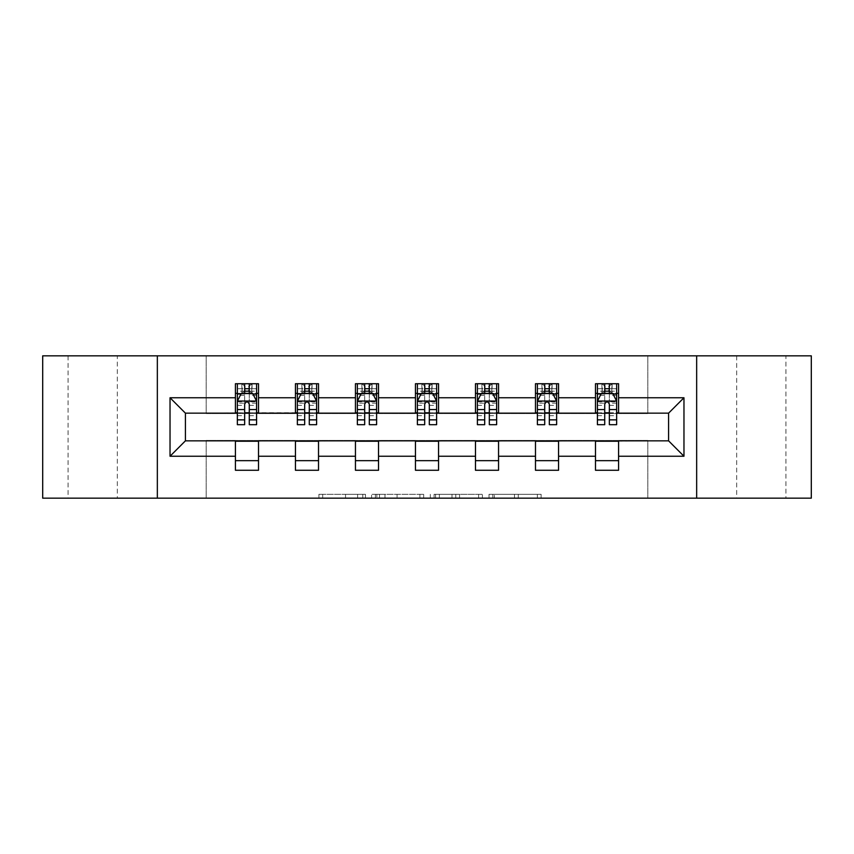 <?xml version="1.0" encoding="UTF-8"?>
<svg xmlns="http://www.w3.org/2000/svg" width="854" height="854" viewBox="0 0 854 854"><rect width="100%" height="100%" fill="white"/><g stroke="black" fill="none" stroke-linecap="round" stroke-linejoin="round"><path stroke-width="0.64" stroke-dasharray="4.27 3.2" d="M365.448 498.17L322.695 498.17L365.448 498.17L365.448 494.317L345.539 494.317L345.539 498.17L345.539 494.317L365.448 494.317L365.448 498.17L365.448 494.317L345.539 494.317L345.539 498.17L345.539 494.317L365.448 494.317L322.695 494.317L365.448 494.317M785.915 355.83L736.671 355.83L785.915 355.83L785.915 498.17L736.671 498.17L785.915 498.17M736.671 355.83L736.671 498.17M117.329 355.83L68.085 355.83L117.329 355.83L117.329 498.17L68.085 498.17L117.329 498.17M68.085 355.83L68.085 498.17M537.347 498.17L492.801 498.17L537.347 498.17L537.347 494.317L518.282 494.317L541.126 494.317L541.126 498.17L541.126 494.317L492.801 494.317L541.126 494.317L541.126 498.17L541.126 494.317L537.347 494.317L537.347 498.17M514.503 498.17L494.306 498.17L514.503 498.17L514.503 494.317L518.282 494.317L514.503 494.317L514.503 498.17L514.503 494.317L494.306 494.317L494.306 498.17L494.306 494.317L514.503 494.317L514.503 498.17M489.022 498.17L492.801 498.17L489.022 498.17L489.022 494.317L492.801 494.317L489.022 494.317L489.022 498.17M318.916 498.17L322.695 498.17L318.916 498.17L318.916 494.317L322.695 494.317L318.916 494.317L318.916 498.17M42.7 498.17L206.188 498.17L206.188 440.461L647.812 440.461L647.812 498.17L206.188 498.17L206.188 440.461L647.812 440.461L647.812 498.17L811.3 498.17L811.3 355.83L647.812 355.83L647.812 413.539L206.188 413.539L206.188 355.83L647.812 355.83L647.812 413.539L206.188 413.539L206.188 355.83L42.7 355.83L42.7 498.17M423.691 498.17L419.922 498.17L423.691 498.17L423.691 494.317L423.691 498.17M375.365 498.17L419.922 498.17L371.586 498.17L375.365 498.17L375.365 494.317L423.691 494.317L371.586 494.317L371.586 498.17L371.586 494.317L375.365 494.317L375.365 498.17M434.078 498.17L482.414 498.17L430.309 498.17L434.078 498.17L434.078 494.317L482.414 494.317L482.414 498.17L482.414 494.317L459.569 494.317L459.569 498.17M235.426 460.658L258.506 460.658L258.506 470.276L235.426 470.276L235.426 440.845L185.414 440.845L185.414 413.155L258.506 412.77L258.506 393.342L235.426 393.342L235.426 383.724L258.506 383.724L258.506 393.342M295.441 460.658L318.521 460.658L318.521 470.276L295.441 470.276L295.441 440.845L235.426 441.23M355.445 460.658L378.525 460.658L378.525 470.276L355.445 470.276L355.445 440.845L295.441 441.23M415.46 460.658L438.54 460.658L438.54 470.276L415.46 470.276L415.46 440.845L355.445 441.23M475.475 460.658L498.555 460.658L498.555 470.276L475.475 470.276L475.475 440.845L415.46 441.23M535.479 460.658L558.559 460.658L558.559 470.276L535.479 470.276L535.479 440.845L475.475 441.23M595.494 460.658L618.574 460.658L618.574 470.276L595.494 470.276L595.494 440.845L535.479 441.23M295.441 383.724L318.521 383.724L318.521 393.342L295.441 393.342L295.441 383.724M355.445 383.724L378.525 383.724L378.525 393.342L355.445 393.342L355.445 383.724M415.46 383.724L438.54 383.724L438.54 393.342L415.46 393.342L415.46 383.724M475.475 383.724L498.555 383.724L498.555 393.342L475.475 393.342L475.475 383.724M535.479 383.724L558.559 383.724L558.559 393.342L535.479 393.342L535.479 383.724M595.494 383.724L618.574 383.724L618.574 393.342L595.494 393.342L595.494 383.724M595.494 441.23L668.586 440.845L668.586 413.155L558.559 413.155L558.559 393.342M558.559 412.77L498.555 413.155L498.555 393.342M498.555 412.77L438.54 413.155L438.54 393.342M438.54 412.77L378.525 413.155L378.525 393.342M378.525 412.77L318.521 413.155L318.521 393.342M318.521 412.77L258.506 412.77M249.272 393.342L244.66 393.342M235.426 412.77L235.426 393.342M237.348 412.77L244.66 412.77M249.272 412.77L256.584 412.77M258.506 460.658L258.506 441.23M318.521 460.658L318.521 441.23M295.441 412.77L295.441 393.342M309.287 393.342L304.675 393.342M297.363 412.77L304.675 412.77M309.287 412.77L316.599 412.77M378.525 460.658L378.525 441.23M355.445 412.77L355.445 393.342M369.302 393.342L364.679 393.342M357.367 412.77L364.679 412.77M369.302 412.77L376.603 412.77M438.54 460.658L438.54 441.23M415.46 412.77L415.46 393.342M429.306 393.342L424.694 393.342M417.382 412.77L424.694 412.77M429.306 412.77L436.618 412.77M498.555 460.658L498.555 441.23M475.475 412.77L475.475 393.342M489.321 393.342L484.698 393.342M477.397 412.77L484.698 412.77M489.321 412.77L496.633 412.77M558.559 460.658L558.559 441.23M535.479 412.77L535.479 393.342M549.325 393.342L544.713 393.342M537.401 412.77L544.713 412.77M549.325 412.77L556.637 412.77M618.574 460.658L618.574 441.23M595.494 412.77L595.494 393.342M618.574 412.77L618.574 393.342M609.34 393.342L604.728 393.342M597.416 412.77L604.728 412.77M609.34 412.77L616.652 412.77M157.339 498.17L157.339 355.83M696.661 355.83L696.661 498.17M379.518 498.17L384.994 498.17L379.518 498.17L379.518 494.317L376.87 494.317L376.87 498.17L376.87 494.317L384.994 494.317L379.518 494.317L379.518 498.17M384.994 498.17L397.078 498.17L384.994 498.17L384.994 494.317L397.078 494.317L397.078 498.17L397.078 494.317L384.994 494.317L384.994 498.17M434.078 494.317L455.79 494.317L455.79 498.17L455.79 494.317L452.012 494.317L455.79 494.317L455.79 498.17L455.79 494.317L459.569 494.317M435.593 494.317L435.593 498.17L435.593 494.317M430.309 494.317L430.309 498.17L430.309 494.317M244.66 383.724L237.348 383.724L237.348 393.342L237.348 388.719L244.66 388.719L244.66 383.724L256.584 383.724L256.584 393.342L256.584 391.175L249.272 391.175M237.348 401.231L237.348 419.688L237.348 401.231L241.202 393.534L252.741 393.534L256.584 401.231L256.584 419.688L256.584 401.231M237.348 424.694L237.348 388.719L256.584 388.719L256.584 391.175M256.584 424.694L256.584 388.719L249.272 388.719L249.272 383.724M244.66 424.694L244.66 403.163L237.348 403.163M237.348 401.818L244.66 401.818L244.66 419.688L244.66 404.113C246.198 401.199 247.735 401.199 249.272 404.113L249.272 419.688L249.272 401.818L256.584 401.818M237.348 393.342L251.781 393.342L251.781 383.724L256.584 383.724M248.888 386.606L248.888 390.459L245.045 390.459L245.045 386.606L248.888 386.606L251.781 383.724L251.781 393.342L251.781 383.724L242.162 383.724L242.162 393.342L241.885 383.724L241.885 393.342M237.348 383.724L241.885 383.724M244.66 388.719L244.66 403.163M256.584 403.163L249.272 403.163L249.272 388.719M244.66 401.818L244.66 393.534M249.272 393.534L249.272 401.818M249.272 403.163L249.272 424.694M248.888 390.459L251.781 393.342L256.584 393.342M245.045 390.459L242.162 393.342M245.045 386.606L242.162 383.724M304.675 383.724L297.363 383.724L297.363 393.342L297.363 388.719L304.675 388.719L304.675 383.724L316.599 383.724L316.599 393.342L316.599 391.175L309.287 391.175M297.363 401.231L297.363 419.688L297.363 401.231L301.206 393.534L312.745 393.534L316.599 401.231L316.599 419.688L316.599 401.231M297.363 424.694L297.363 388.719L316.599 388.719L316.599 391.175M316.599 424.694L316.599 388.719L309.287 388.719L309.287 383.724M304.675 424.694L304.675 403.163L297.363 403.163M297.363 401.818L304.675 401.818L304.675 419.688L304.675 404.113C306.202 401.199 307.739 401.199 309.287 404.113L309.287 419.688L309.287 401.818L316.599 401.818M297.363 393.342L311.785 393.342L311.785 383.724L316.599 383.724M308.902 386.606L308.902 390.459L305.059 390.459L305.059 386.606L308.902 386.606L311.785 383.724L311.785 393.342L311.785 383.724L302.167 383.724L302.167 393.342L301.889 383.724L301.889 393.342M297.363 383.724L301.889 383.724M304.675 388.719L304.675 403.163M316.599 403.163L309.287 403.163L309.287 388.719M304.675 401.818L304.675 393.534M309.287 393.534L309.287 401.818M309.287 403.163L309.287 424.694M308.902 390.459L311.785 393.342L316.599 393.342M305.059 390.459L302.167 393.342M305.059 386.606L302.167 383.724M364.679 383.724L357.367 383.724L357.367 393.342L357.367 388.719L364.679 388.719L364.679 383.724L376.603 383.724L376.603 393.342L376.603 391.175L369.302 391.175M357.367 401.231L357.367 419.688L357.367 401.231L361.221 393.534L372.76 393.534L376.603 401.231L376.603 419.688L376.603 401.231M357.367 424.694L357.367 388.719L376.603 388.719L376.603 391.175M376.603 424.694L376.603 388.719L369.302 388.719L369.302 383.724M364.679 424.694L364.679 403.163L357.367 403.163M357.367 401.818L364.679 401.818L364.679 419.688L364.679 404.113C366.217 401.199 367.754 401.199 369.302 404.113L369.302 419.688L369.302 401.818L376.603 401.818M357.367 393.342L371.8 393.342L371.8 383.724L376.603 383.724M368.917 386.606L368.917 390.459L365.064 390.459L365.064 386.606L368.917 386.606L371.8 383.724L371.8 393.342L371.8 383.724L362.181 383.724L362.181 393.342L361.904 383.724L361.904 393.342M357.367 383.724L361.904 383.724M364.679 388.719L364.679 403.163M376.603 403.163L369.302 403.163L369.302 388.719M364.679 401.818L364.679 393.534M369.302 393.534L369.302 401.818M369.302 403.163L369.302 424.694M368.917 390.459L371.8 393.342L376.603 393.342M365.064 390.459L362.181 393.342M365.064 386.606L362.181 383.724M424.694 383.724L417.382 383.724L417.382 393.342L417.382 388.719L424.694 388.719L424.694 383.724L436.618 383.724L436.618 393.342L436.618 391.175L429.306 391.175M417.382 401.231L417.382 419.688L417.382 401.231L421.225 393.534L432.775 393.534L436.618 401.231L436.618 419.688L436.618 401.231M417.382 424.694L417.382 388.719L436.618 388.719L436.618 391.175M436.618 424.694L436.618 388.719L429.306 388.719L429.306 383.724M424.694 424.694L424.694 403.163L417.382 403.163M417.382 401.818L424.694 401.818L424.694 419.688L424.694 404.113C426.231 401.199 427.769 401.199 429.306 404.113L429.306 419.688L429.306 401.818L436.618 401.818M417.382 393.342L431.804 393.342L431.804 383.724L436.618 383.724M428.921 386.606L428.921 390.459L425.078 390.459L425.078 386.606L428.921 386.606L431.804 383.724L431.804 393.342L431.804 383.724L422.196 383.724L422.196 393.342L421.908 383.724L421.908 393.342M417.382 383.724L421.908 383.724M424.694 388.719L424.694 403.163M436.618 403.163L429.306 403.163L429.306 388.719M424.694 401.818L424.694 393.534M429.306 393.534L429.306 401.818M429.306 403.163L429.306 424.694M428.921 390.459L431.804 393.342L436.618 393.342M425.078 390.459L422.196 393.342M425.078 386.606L422.196 383.724M484.698 383.724L477.397 383.724L477.397 393.342L477.397 388.719L484.698 388.719L484.698 383.724L496.633 383.724L496.633 393.342L496.633 391.175L489.321 391.175M477.397 401.231L477.397 419.688L477.397 401.231L481.24 393.534L492.779 393.534L496.633 401.231L496.633 419.688L496.633 401.231M477.397 424.694L477.397 388.719L496.633 388.719L496.633 391.175M496.633 424.694L496.633 388.719L489.321 388.719L489.321 383.724M484.698 424.694L484.698 403.163L477.397 403.163M477.397 401.818L484.698 401.818L484.698 419.688L484.698 404.113C486.236 401.199 487.773 401.199 489.321 404.113L489.321 419.688L489.321 401.818L496.633 401.818M477.397 393.342L491.819 393.342L491.819 383.724L496.633 383.724M488.936 386.606L488.936 390.459L485.083 390.459L485.083 386.606L488.936 386.606L491.819 383.724L491.819 393.342L491.819 383.724L482.2 383.724L482.2 393.342L481.923 383.724L481.923 393.342M477.397 383.724L481.923 383.724M484.698 388.719L484.698 403.163M496.633 403.163L489.321 403.163L489.321 388.719M484.698 401.818L484.698 393.534M489.321 393.534L489.321 401.818M489.321 403.163L489.321 424.694M488.936 390.459L491.819 393.342L496.633 393.342M485.083 390.459L482.2 393.342M485.083 386.606L482.2 383.724M544.713 383.724L537.401 383.724L537.401 393.342L537.401 388.719L544.713 388.719L544.713 383.724L556.637 383.724L556.637 393.342L556.637 391.175L549.325 391.175M537.401 401.231L537.401 419.688L537.401 401.231L541.255 393.534L552.794 393.534L556.637 401.231L556.637 419.688L556.637 401.231M537.401 424.694L537.401 388.719L556.637 388.719L556.637 391.175M556.637 424.694L556.637 388.719L549.325 388.719L549.325 383.724M544.713 424.694L544.713 403.163L537.401 403.163M537.401 401.818L544.713 401.818L544.713 419.688L544.713 404.113C546.25 401.199 547.788 401.199 549.325 404.113L549.325 419.688L549.325 401.818L556.637 401.818M537.401 393.342L551.833 393.342L551.833 383.724L556.637 383.724M548.941 386.606L548.941 390.459L545.098 390.459L545.098 386.606L548.941 386.606L551.833 383.724L551.833 393.342L551.833 383.724L542.215 383.724L542.215 393.342L541.938 383.724L541.938 393.342M537.401 383.724L541.938 383.724M544.713 388.719L544.713 403.163M556.637 403.163L549.325 403.163L549.325 388.719M544.713 401.818L544.713 393.534M549.325 393.534L549.325 401.818M549.325 403.163L549.325 424.694M548.941 390.459L551.833 393.342L556.637 393.342M545.098 390.459L542.215 393.342M545.098 386.606L542.215 383.724M604.728 383.724L597.416 383.724L597.416 393.342L597.416 388.719L604.728 388.719L604.728 383.724L616.652 383.724L616.652 393.342L616.652 391.175L609.34 391.175M597.416 401.231L597.416 419.688L597.416 401.231L601.259 393.534L612.798 393.534L616.652 401.231L616.652 419.688L616.652 401.231M597.416 424.694L597.416 388.719L616.652 388.719L616.652 391.175M616.652 424.694L616.652 388.719L609.34 388.719L609.34 383.724M604.728 424.694L604.728 403.163L597.416 403.163M597.416 401.818L604.728 401.818L604.728 419.688L604.728 404.113C606.255 401.199 607.802 401.199 609.34 404.113L609.34 419.688L609.34 401.818L616.652 401.818M597.416 393.342L611.838 393.342L611.838 383.724L616.652 383.724M608.955 386.606L608.955 390.459L605.112 390.459L605.112 386.606L608.955 386.606L611.838 383.724L611.838 393.342L611.838 383.724L602.219 383.724L602.219 393.342L601.942 383.724L601.942 393.342M597.416 383.724L601.942 383.724M604.728 388.719L604.728 403.163M616.652 403.163L609.34 403.163L609.34 388.719M604.728 401.818L604.728 393.534M609.34 393.534L609.34 401.818M609.34 403.163L609.34 424.694M608.955 390.459L611.838 393.342L616.652 393.342M605.112 390.459L602.219 393.342M605.112 386.606L602.219 383.724M362.811 494.317L362.811 498.17L362.811 494.317M357.612 494.317L357.612 498.17L357.612 494.317M322.695 494.317L322.695 498.17L322.695 494.317M419.922 494.317L419.922 498.17L419.922 494.317M478.635 494.317L478.635 498.17L478.635 494.317M452.012 494.317L452.012 498.17L452.012 494.317M439.362 494.317L439.362 498.17L439.362 494.317M518.282 494.317L518.282 498.17L518.282 494.317M492.801 494.317L492.801 498.17L492.801 494.317M237.444 401.038L256.488 401.038M237.348 415.684L244.66 415.684M244.66 395.338L237.348 395.338M256.584 395.338L249.272 395.338M240.967 393.993L244.66 393.993M249.272 393.993L252.965 393.993M249.272 415.684L256.584 415.684M237.348 405.372L244.66 405.372M249.272 405.372L256.584 405.372M244.66 391.175L237.348 391.175M252.058 383.724L252.058 393.342M297.459 401.038L316.503 401.038M297.363 415.684L304.675 415.684M304.675 395.338L297.363 395.338M316.599 395.338L309.287 395.338M300.982 393.993L304.675 393.993M309.287 393.993L312.98 393.993M309.287 415.684L316.599 415.684M297.363 405.372L304.675 405.372M309.287 405.372L316.599 405.372M304.675 391.175L297.363 391.175M312.062 383.724L312.062 393.342M357.463 401.038L376.507 401.038M357.367 415.684L364.679 415.684M364.679 395.338L357.367 395.338M376.603 395.338L369.302 395.338M360.986 393.993L364.679 393.993M369.302 393.993L372.995 393.993M369.302 415.684L376.603 415.684M357.367 405.372L364.679 405.372M369.302 405.372L376.603 405.372M364.679 391.175L357.367 391.175M372.077 383.724L372.077 393.342M417.478 401.038L436.522 401.038M417.382 415.684L424.694 415.684M424.694 395.338L417.382 395.338M436.618 395.338L429.306 395.338M421.001 393.993L424.694 393.993M429.306 393.993L432.999 393.993M429.306 415.684L436.618 415.684M417.382 405.372L424.694 405.372M429.306 405.372L436.618 405.372M424.694 391.175L417.382 391.175M432.092 383.724L432.092 393.342M477.493 401.038L496.537 401.038M477.397 415.684L484.698 415.684M484.698 395.338L477.397 395.338M496.633 395.338L489.321 395.338M481.005 393.993L484.698 393.993M489.321 393.993L493.014 393.993M489.321 415.684L496.633 415.684M477.397 405.372L484.698 405.372M489.321 405.372L496.633 405.372M484.698 391.175L477.397 391.175M492.096 383.724L492.096 393.342M537.497 401.038L556.541 401.038M537.401 415.684L544.713 415.684M544.713 395.338L537.401 395.338M556.637 395.338L549.325 395.338M541.02 393.993L544.713 393.993M549.325 393.993L553.018 393.993M549.325 415.684L556.637 415.684M537.401 405.372L544.713 405.372M549.325 405.372L556.637 405.372M544.713 391.175L537.401 391.175M552.111 383.724L552.111 393.342M597.512 401.038L616.556 401.038M597.416 415.684L604.728 415.684M604.728 395.338L597.416 395.338M616.652 395.338L609.34 395.338M601.035 393.993L604.728 393.993M609.34 393.993L613.033 393.993M609.34 415.684L616.652 415.684M597.416 405.372L604.728 405.372M609.34 405.372L616.652 405.372M604.728 391.175L597.416 391.175M612.115 383.724L612.115 393.342M237.348 419.688L244.66 419.688M249.272 419.688L256.584 419.688M297.363 419.688L304.675 419.688M309.287 419.688L316.599 419.688M357.367 419.688L364.679 419.688M369.302 419.688L376.603 419.688M417.382 419.688L424.694 419.688M429.306 419.688L436.618 419.688M477.397 419.688L484.698 419.688M489.321 419.688L496.633 419.688M537.401 419.688L544.713 419.688M549.325 419.688L556.637 419.688M597.416 419.688L604.728 419.688M609.34 419.688L616.652 419.688"/><path stroke-width="1.28" d="M696.661 498.17L811.3 498.17L811.3 355.83L696.661 355.83L696.661 498.17L157.339 498.17L157.339 355.83L42.7 355.83L42.7 498.17L157.339 498.17M696.661 355.83L157.339 355.83M618.574 397.761L618.574 383.724L595.494 383.724L595.494 397.761L558.559 397.761L558.559 383.724L535.479 383.724L535.479 397.761L498.555 397.761L498.555 383.724L475.475 383.724L475.475 397.761L438.54 397.761L438.54 383.724L415.46 383.724L415.46 397.761L378.525 397.761L378.525 383.724L355.445 383.724L355.445 397.761L318.521 397.761L318.521 383.724L295.441 383.724L295.441 397.761L258.506 397.761L258.506 383.724L235.426 383.724L235.426 397.761L170.031 397.761L170.031 456.239L185.414 440.845L235.426 440.845L235.426 470.276L258.506 470.276L258.506 440.845L295.441 440.845L295.441 470.276L318.521 470.276L318.521 440.845L355.445 440.845L355.445 470.276L378.525 470.276L378.525 440.845L415.46 440.845L415.46 470.276L438.54 470.276L438.54 440.845L475.475 440.845L475.475 470.276L498.555 470.276L498.555 440.845L535.479 440.845L535.479 470.276L558.559 470.276L558.559 440.845L595.494 440.845L595.494 470.276L618.574 470.276L618.574 440.845L668.586 440.845L668.586 413.155L618.574 413.155L618.574 397.761L683.969 397.761L683.969 456.239L618.574 456.239M595.494 456.239L558.559 456.239M535.479 456.239L498.555 456.239M475.475 456.239L438.54 456.239M415.46 456.239L378.525 456.239M355.445 456.239L318.521 456.239M295.441 456.239L258.506 456.239M235.426 456.239L170.031 456.239M595.494 397.761L595.494 413.155L558.559 413.155L558.559 397.761M535.479 397.761L535.479 413.155L498.555 413.155L498.555 397.761M475.475 397.761L475.475 413.155L438.54 413.155L438.54 397.761M415.46 397.761L415.46 413.155L378.525 413.155L378.525 397.761M355.445 397.761L355.445 413.155L318.521 413.155L318.521 397.761M295.441 397.761L295.441 413.155L258.506 413.155L258.506 397.761M235.426 397.761L235.426 413.155L185.414 413.155L170.031 397.761M185.414 413.155L185.414 440.845M683.969 456.239L668.586 440.845M668.586 413.155L683.969 397.761M235.426 393.342L237.348 393.342M244.66 393.342L249.272 393.342M256.584 393.342L258.506 393.342M235.426 412.77L237.348 412.77M244.66 412.77L249.272 412.77M256.584 412.77L258.506 412.77M235.426 441.23L258.506 441.23M235.426 460.658L258.506 460.658M295.441 441.23L318.521 441.23M295.441 460.658L318.521 460.658M295.441 393.342L297.363 393.342M304.675 393.342L309.287 393.342M316.599 393.342L318.521 393.342M295.441 412.77L297.363 412.77M304.675 412.77L309.287 412.77M316.599 412.77L318.521 412.77M355.445 441.23L378.525 441.23M355.445 460.658L378.525 460.658M355.445 393.342L357.367 393.342M364.679 393.342L369.302 393.342M376.603 393.342L378.525 393.342M355.445 412.77L357.367 412.77M364.679 412.77L369.302 412.77M376.603 412.77L378.525 412.77M415.46 441.23L438.54 441.23M415.46 460.658L438.54 460.658M415.46 393.342L417.382 393.342M424.694 393.342L429.306 393.342M436.618 393.342L438.54 393.342M415.46 412.77L417.382 412.77M424.694 412.77L429.306 412.77M436.618 412.77L438.54 412.77M475.475 441.23L498.555 441.23M475.475 460.658L498.555 460.658M475.475 393.342L477.397 393.342M484.698 393.342L489.321 393.342M496.633 393.342L498.555 393.342M475.475 412.77L477.397 412.77M484.698 412.77L489.321 412.77M496.633 412.77L498.555 412.77M535.479 441.23L558.559 441.23M535.479 460.658L558.559 460.658M535.479 393.342L537.401 393.342M544.713 393.342L549.325 393.342M556.637 393.342L558.559 393.342M535.479 412.77L537.401 412.77M544.713 412.77L549.325 412.77M556.637 412.77L558.559 412.77M595.494 441.23L618.574 441.23M595.494 460.658L618.574 460.658M595.494 393.342L597.416 393.342M604.728 393.342L609.34 393.342M616.652 393.342L618.574 393.342M595.494 412.77L597.416 412.77M604.728 412.77L609.34 412.77M616.652 412.77L618.574 412.77M249.272 388.719L244.66 388.719M256.584 419.869L249.272 419.869L249.272 424.694L256.584 424.694L256.584 401.231L252.741 393.534L241.202 393.534L237.348 401.231L237.348 424.694L244.66 424.694L244.66 419.869L237.348 419.869M237.348 401.231L237.348 383.724M256.584 401.231L256.584 383.724M244.66 393.534L244.66 383.724M249.272 383.724L249.272 393.534M249.272 419.869L249.272 404.113C247.735 401.145 246.198 401.145 244.66 404.113L244.66 419.869M309.287 388.719L304.675 388.719M316.599 419.869L309.287 419.869L309.287 424.694L316.599 424.694L316.599 401.231L312.745 393.534L301.206 393.534L297.363 401.231L297.363 424.694L304.675 424.694L304.675 419.869L297.363 419.869M297.363 401.231L297.363 383.724M316.599 401.231L316.599 383.724M304.675 393.534L304.675 383.724M309.287 383.724L309.287 393.534M309.287 419.869L309.287 404.113C307.75 401.145 306.212 401.145 304.675 404.113L304.675 419.869M369.302 388.719L364.679 388.719M376.603 419.869L369.302 419.869L369.302 424.694L376.603 424.694L376.603 401.231L372.76 393.534L361.221 393.534L357.367 401.231L357.367 424.694L364.679 424.694L364.679 419.869L357.367 419.869M357.367 401.231L357.367 383.724M376.603 401.231L376.603 383.724M364.679 393.534L364.679 383.724M369.302 383.724L369.302 393.534M369.302 419.869L369.302 404.113C367.764 401.145 366.227 401.145 364.679 404.113L364.679 419.869M429.306 388.719L424.694 388.719M436.618 419.869L429.306 419.869L429.306 424.694L436.618 424.694L436.618 401.231L432.775 393.534L421.225 393.534L417.382 401.231L417.382 424.694L424.694 424.694L424.694 419.869L417.382 419.869M417.382 401.231L417.382 383.724M436.618 401.231L436.618 383.724M424.694 393.534L424.694 383.724M429.306 383.724L429.306 393.534M429.306 419.869L429.306 404.113C427.769 401.145 426.231 401.145 424.694 404.113L424.694 419.869M489.321 388.719L484.698 388.719M496.633 419.869L489.321 419.869L489.321 424.694L496.633 424.694L496.633 401.231L492.779 393.534L481.24 393.534L477.397 401.231L477.397 424.694L484.698 424.694L484.698 419.869L477.397 419.869M477.397 401.231L477.397 383.724M496.633 401.231L496.633 383.724M484.698 393.534L484.698 383.724M489.321 383.724L489.321 393.534M489.321 419.869L489.321 404.113C487.783 401.145 486.246 401.145 484.698 404.113L484.698 419.869M549.325 388.719L544.713 388.719M556.637 419.869L549.325 419.869L549.325 424.694L556.637 424.694L556.637 401.231L552.794 393.534L541.255 393.534L537.401 401.231L537.401 424.694L544.713 424.694L544.713 419.869L537.401 419.869M537.401 401.231L537.401 383.724M556.637 401.231L556.637 383.724M544.713 393.534L544.713 383.724M549.325 383.724L549.325 393.534M549.325 419.869L549.325 404.113C547.798 401.145 546.25 401.145 544.713 404.113L544.713 419.869M609.34 388.719L604.728 388.719M616.652 419.869L609.34 419.869L609.34 424.694L616.652 424.694L616.652 401.231L612.798 393.534L601.259 393.534L597.416 401.231L597.416 424.694L604.728 424.694L604.728 419.869L597.416 419.869M597.416 401.231L597.416 383.724M616.652 401.231L616.652 383.724M604.728 393.534L604.728 383.724M609.34 383.724L609.34 393.534M609.34 419.869L609.34 404.113C607.802 401.145 606.265 401.145 604.728 404.113L604.728 419.869M256.488 401.038L237.444 401.038M237.348 393.993L240.967 393.993M252.965 393.993L256.584 393.993M244.66 409.557L237.348 409.557M256.584 409.557L249.272 409.557M249.272 391.175L244.66 391.175M316.503 401.038L297.459 401.038M297.363 393.993L300.982 393.993M312.98 393.993L316.599 393.993M304.675 409.557L297.363 409.557M316.599 409.557L309.287 409.557M309.287 391.175L304.675 391.175M376.507 401.038L357.463 401.038M357.367 393.993L360.986 393.993M372.995 393.993L376.603 393.993M364.679 409.557L357.367 409.557M376.603 409.557L369.302 409.557M369.302 391.175L364.679 391.175M436.522 401.038L417.478 401.038M417.382 393.993L421.001 393.993M432.999 393.993L436.618 393.993M424.694 409.557L417.382 409.557M436.618 409.557L429.306 409.557M429.306 391.175L424.694 391.175M496.537 401.038L477.493 401.038M477.397 393.993L481.005 393.993M493.014 393.993L496.633 393.993M484.698 409.557L477.397 409.557M496.633 409.557L489.321 409.557M489.321 391.175L484.698 391.175M556.541 401.038L537.497 401.038M537.401 393.993L541.02 393.993M553.018 393.993L556.637 393.993M544.713 409.557L537.401 409.557M556.637 409.557L549.325 409.557M549.325 391.175L544.713 391.175M616.556 401.038L597.512 401.038M597.416 393.993L601.035 393.993M613.033 393.993L616.652 393.993M604.728 409.557L597.416 409.557M616.652 409.557L609.34 409.557M609.34 391.175L604.728 391.175"/></g></svg>
